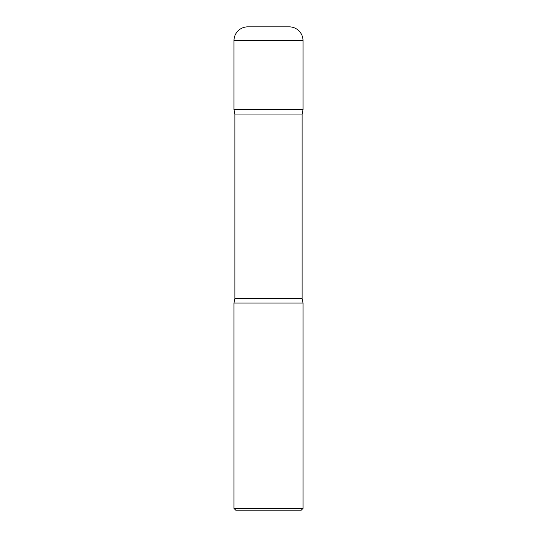 <?xml version="1.0" encoding="UTF-8"?>
<svg xmlns="http://www.w3.org/2000/svg" width="537" height="537" viewBox="0 0 537 537"><rect width="100%" height="100%" fill="white"/><g stroke="black" fill="none" stroke-linecap="round" stroke-linejoin="round"><path stroke-width="0.81" d="M233.978 40.658L233.978 109.702L303.022 109.702L233.978 109.702L234.87 114.039L302.13 114.039L303.022 109.702L303.022 40.658L233.978 40.658A13.808 13.808 0 0 1 247.792 26.85L289.208 26.85A13.808 13.808 0 0 1 303.022 40.658M302.13 298.686L234.87 298.686L233.978 303.022L303.022 303.022L233.978 303.022L233.978 508.398L303.022 508.398L303.022 303.022L302.13 298.686L302.13 114.039M303.022 508.398L301.27 510.15L235.73 510.15L233.978 508.398M234.87 298.686L234.87 114.039"/></g></svg>
